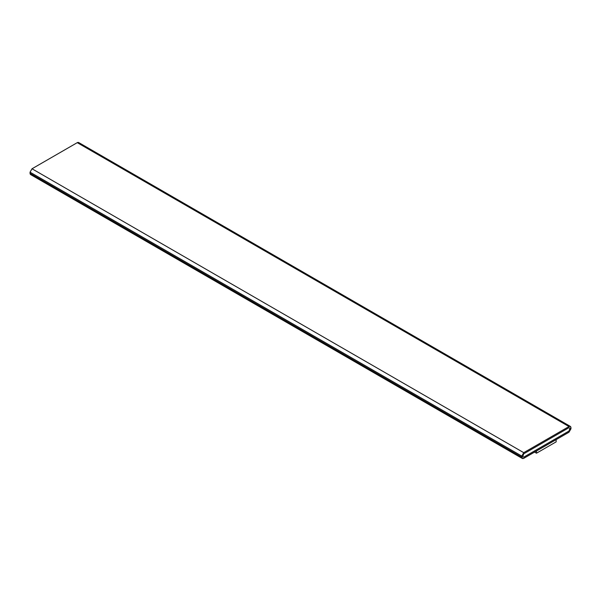 <?xml version="1.0" encoding="UTF-8"?>
<svg xmlns="http://www.w3.org/2000/svg" width="601" height="601" viewBox="0 0 601 601"><rect width="100%" height="100%" fill="white"/><g stroke="black" fill="none" stroke-linecap="round" stroke-linejoin="round"><path stroke-width="0.9" d="M568.982 432.224L523.741 458.345L522.352 458.48L521.781 456.076L523.741 452.666L568.982 426.552L570.372 426.409L570.95 427.687L570.95 428.821L568.982 432.224L570.95 428.821L570.95 427.687C570.822 426.387 570.169 426.011 568.982 426.552L77.259 142.655L568.982 426.552L523.741 452.666L32.018 168.776L523.741 452.666L521.781 456.076L30.05 172.179L521.781 456.076L521.781 457.211L30.05 173.313L521.781 457.211C521.901 458.51 522.554 458.886 523.741 458.345L568.982 432.224M570.372 426.409L78.648 142.52L77.259 142.655L32.018 168.776L30.05 172.179L30.628 174.59L522.352 458.48M568.937 427.657L569.966 428.25L568.982 427.687L523.741 453.808L522.757 456.64L523.741 457.211L568.982 431.09L569.966 429.392L569.966 428.25L568.982 427.687L569.966 428.25L568.982 431.09L523.741 457.211L522.712 456.617L523.696 457.181L568.937 431.067L569.921 429.362L569.921 428.228L568.937 427.657M522.757 456.64L523.741 457.211L522.757 456.64L523.741 453.808L568.982 427.687M32.018 174.448C30.831 174.989 30.178 174.613 30.05 173.313L30.05 172.179L32.018 168.776L77.259 142.655C78.446 142.114 79.099 142.49 79.219 143.789M569.966 428.25L568.982 431.09L523.741 457.211M556.15 439.579L556.15 441.855L556.15 439.579M536.483 450.938L536.483 453.207L556.15 441.855L536.483 453.207L536.483 450.938M534.559 452.102L536.483 453.207L534.559 452.102"/></g></svg>
